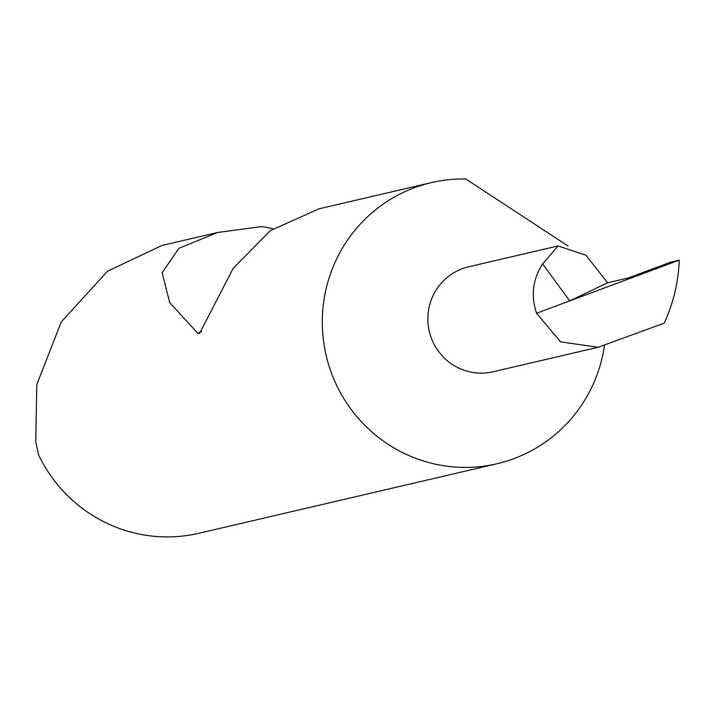 <?xml version="1.0" encoding="UTF-8"?>
<svg xmlns="http://www.w3.org/2000/svg" width="715" height="715" viewBox="0 0 715 715"><rect width="100%" height="100%" fill="white"/><g stroke="black" fill="none" stroke-linecap="round" stroke-linejoin="round"><path stroke-width="1.07" d="M558.093 245.942L468.584 266.82A53.884 52.919 76.9 0 0 431.234 337.802A53.884 52.919 76.9 0 0 493.064 371.782L598.187 347.258L664.235 323.135C673.378 303.142 678.383 282.139 679.25 260.144L536.572 313.233C530.691 295.769 532.702 279.333 542.614 263.915L558.093 245.942L586.005 255.264L607.553 282.809L569.739 300.89L542.614 263.915M201.719 331.635L197.671 333.145L199.556 333.476L233.126 268.429L270.243 230.686L319.024 208.825L431.386 182.611A144.341 141.74 76.9 0 1 465.805 179L567.987 245.987M431.386 182.611A144.341 141.74 76.9 0 0 331.331 372.747A144.341 141.74 76.9 0 0 496.952 463.758A144.341 141.74 76.9 0 0 604.524 345.354M197.671 333.145L169.687 302.543L162.135 272.772L178.911 248.319L217.431 232.518L162.171 245.406L107.527 271.164L61.231 321.956L36.787 384.625L35.75 441.682L38.503 454.686A144.341 141.74 76.9 0 0 198.895 533.274L496.952 463.758M217.431 232.518L261.913 226.557L273.13 228.711M607.553 282.809L628.235 277.983L670.742 262.128L679.25 260.144M536.572 313.233L560.587 341.877L598.187 347.258"/></g></svg>
